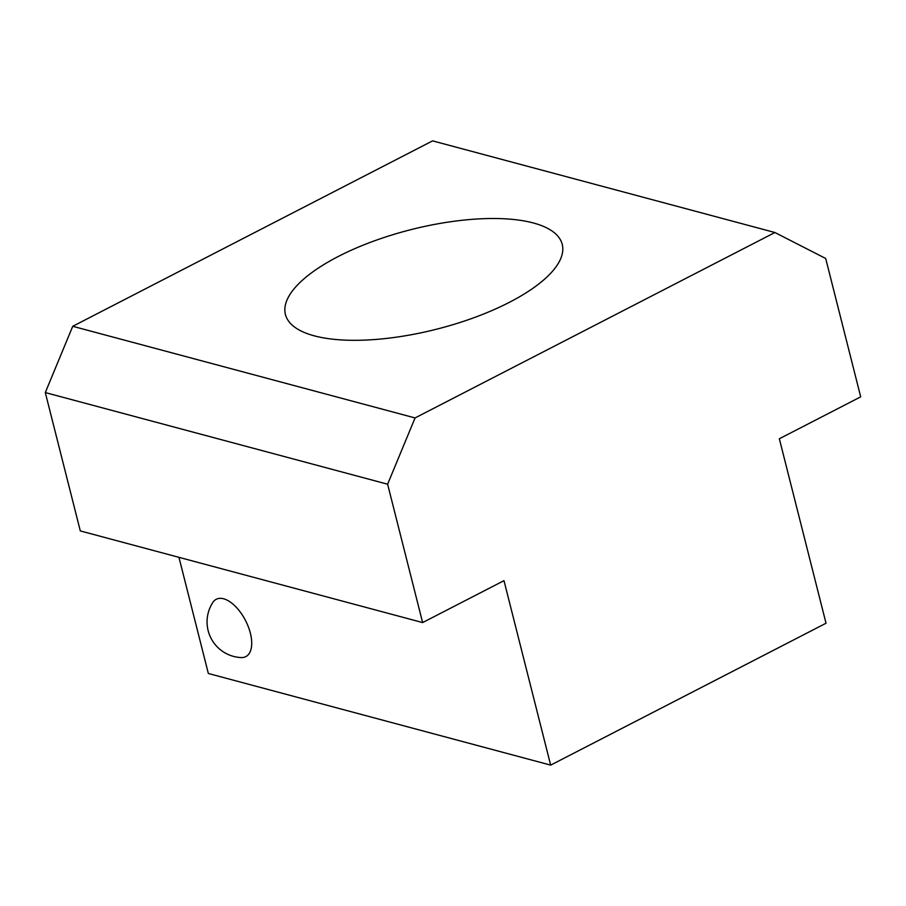 <?xml version="1.0" encoding="UTF-8"?>
<svg xmlns="http://www.w3.org/2000/svg" width="906" height="906" viewBox="0 0 906 906"><rect width="100%" height="100%" fill="white"/><g stroke="black" fill="none" stroke-linecap="round" stroke-linejoin="round"><path stroke-width="1.36" d="M533.34 222.967A142.774 51.404 165.8 0 1 562.241 244.382A142.774 51.404 165.8 0 1 475.004 317.315A142.774 51.404 165.8 0 1 314.303 335.843A142.774 51.404 165.8 0 1 285.413 314.427A142.774 51.404 165.8 0 1 372.649 241.494A142.774 51.404 165.8 0 1 533.34 222.967M774.902 232.514L432.592 140.872L72.74 326.296L45.3 392.57L80.306 530.927L422.626 622.569L387.621 484.212L415.061 417.938L774.902 232.514L825.694 258.482L860.7 396.839L779.341 438.764L826.023 623.237L550.667 765.128L503.985 580.655L422.626 622.569M178.958 557.337L208.346 673.486L550.667 765.128M223.635 598.787A32.254 16.297 -117.3 0 0 212.808 602.49A35.696 35.696 0 0 0 241.189 657.575A32.254 16.297 -117.3 0 0 249.75 630.95A32.254 16.297 -117.3 0 0 223.635 598.787M72.74 326.296L415.061 417.938M387.621 484.212L45.3 392.57"/></g></svg>
